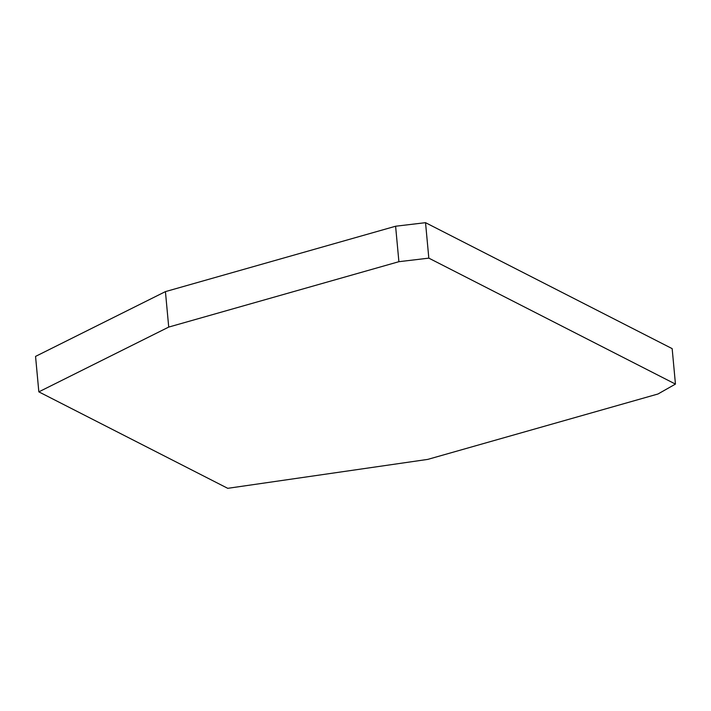 <?xml version="1.0" encoding="UTF-8"?>
<svg xmlns="http://www.w3.org/2000/svg" width="711" height="711" viewBox="0 0 711 711"><rect width="100%" height="100%" fill="white"/><g stroke="black" fill="none" stroke-linecap="round" stroke-linejoin="round"><path stroke-width="1.07" d="M398.898 261.692L428.822 258.137L425.534 222.676L672.162 348.63L675.45 384.091L657.968 394.001L427.791 459.386L227.733 488.324L38.838 391.859L35.55 356.398L165.432 291.617L395.6 226.231L398.898 261.692L168.72 327.078L165.432 291.617M425.534 222.676L395.6 226.231M675.45 384.091L428.822 258.137M168.72 327.078L38.838 391.859"/></g></svg>
